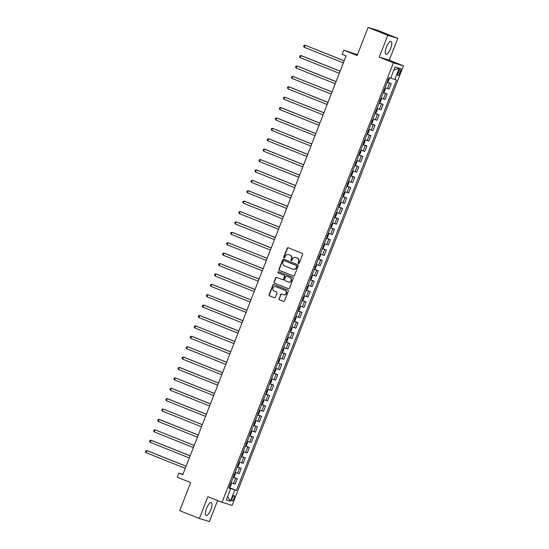 <?xml version="1.0" encoding="UTF-8"?>
<svg xmlns="http://www.w3.org/2000/svg" width="549" height="549" viewBox="0 0 549 549"><rect width="100%" height="100%" fill="white"/><g stroke="black" fill="none" stroke-linecap="round" stroke-linejoin="round"><path stroke-width="0.82" d="M298.464 263.493A0.611 0.583 -73.2 0 0 299.226 263.136L302.609 254.462A0.878 0.83 -73.2 0 0 302.156 253.336L288.259 247.777A0.878 0.83 -73.2 0 0 287.168 248.285L283.785 256.959A0.611 0.583 -73.2 0 0 284.149 257.762A0.611 0.583 -73.2 0 0 284.869 257.392L285.302 256.266A2.807 2.663 -73.2 0 1 288.795 254.647L289.947 255.107A2.807 2.663 -73.2 0 1 291.402 258.709L290.963 259.828A0.611 0.583 -73.2 0 0 291.327 260.638A0.611 0.583 -73.2 0 0 292.047 260.26L292.487 259.142A2.807 2.663 -73.2 0 1 295.973 257.515L297.133 257.982A2.807 2.663 -73.2 0 1 298.581 261.578L298.148 262.703A0.611 0.583 -73.2 0 0 298.464 263.493M210.802 509.65A6.965 2.203 111.8 0 0 211.269 502.548A6.965 2.203 111.8 0 0 206.568 508.374A6.965 2.203 111.8 0 0 206.101 515.477A6.965 2.203 111.8 0 0 210.802 509.65M390.6 48.49A6.965 2.203 111.8 0 0 391.066 41.388A6.965 2.203 111.8 0 0 386.366 47.214A6.965 2.203 111.8 0 0 385.899 54.317A6.965 2.203 111.8 0 0 390.6 48.49M233.991 498.519A2.855 0.906 111.8 0 0 234.183 495.603A2.855 0.906 111.8 0 0 232.254 497.998A2.855 0.906 111.8 0 0 232.062 500.914A2.855 0.906 111.8 0 0 233.991 498.519M279.07 298.69A0.878 0.83 -73.2 0 0 279.523 299.816L283.421 301.38A0.878 0.83 -73.2 0 0 284.512 300.873L288.266 291.238A0.878 0.83 -73.2 0 0 287.813 290.112L273.917 284.554A0.878 0.83 -73.2 0 0 272.826 285.061L269.072 294.696A0.878 0.83 -73.2 0 0 269.525 295.822L274.239 297.702A0.878 0.83 -73.2 0 0 275.324 297.194L276.936 293.07A0.878 0.83 -73.2 0 0 276.483 291.951L274.143 291.011A2.347 2.223 -73.2 0 1 275.673 286.585A2.347 2.223 -73.2 0 1 275.845 286.647L284.993 290.304A2.347 2.223 -73.2 0 1 283.462 294.731A2.347 2.223 -73.2 0 1 283.291 294.676L281.767 294.065A0.878 0.83 -73.2 0 0 280.676 294.573L279.345 298.773A0.878 0.83 -73.2 0 0 279.798 299.898L283.613 301.428M387.766 35.314L379.249 57.144L389.282 60.184L397.799 38.348L387.766 35.314L368.098 27.45L357.159 55.518L343.784 50.172L342.164 54.33L346.096 55.902L182.831 474.645L178.899 473.073L177.279 477.232L190.654 482.578L179.708 510.652L199.369 518.51L209.402 521.55L217.589 500.564M379.249 57.144L393.407 62.806L222.043 502.342L207.886 496.68L199.369 518.51M293.324 275.989A0.878 0.83 -73.2 0 0 294.415 275.481L298.169 265.846A0.878 0.83 -73.2 0 0 297.716 264.721L283.819 259.169A0.878 0.83 -73.2 0 0 282.728 259.677L278.974 269.305A0.878 0.83 -73.2 0 0 279.427 270.431L293.454 276.03M293.221 278.542L289.46 288.177A0.878 0.83 -73.2 0 1 288.376 288.685L274.473 283.126A0.878 0.83 -73.2 0 1 274.02 282.001L275.632 277.876A0.878 0.83 -73.2 0 1 276.717 277.369L282.358 279.626A0.878 0.83 -73.2 0 0 283.449 279.118L284.512 276.38A0.878 0.83 -73.2 0 0 284.059 275.255L278.192 272.908A0.611 0.583 -73.2 0 1 277.863 272.146A0.611 0.583 -73.2 0 1 278.638 271.769L292.768 277.417A0.878 0.83 -73.2 0 1 293.221 278.542M368.098 27.45L378.131 30.49L397.799 38.348M398.821 70.862L398.107 72.688A2.766 0.878 111.8 0 0 397.922 75.515A2.766 0.878 111.8 0 0 399.789 73.202L400.502 71.37A2.766 0.878 111.8 0 0 400.688 68.543A2.766 0.878 111.8 0 0 398.821 70.862M393.407 62.806L403.446 65.846L232.076 505.382L222.043 502.342M393.894 69.956L399.219 68.282L395.04 67.019L390.662 78.246L389.021 77.752L229.002 488.178L230.642 488.679L229.084 487.972M399.219 68.282L394.841 79.509L390.764 77.985M229.249 487.553L236.461 490.435L396.481 80.01L394.841 79.509M236.461 490.435L234.821 489.941L230.443 501.168L226.27 499.906L230.642 488.679M357.481 54.674L343.784 50.172M389.282 60.184L403.446 65.846M182.968 474.309L178.899 473.073M230.491 488.603L229.159 487.78M387.32 82.117L391.231 83.674L387.237 82.329M385.13 87.737L389.124 89.082L391.231 83.674M383.271 92.507L387.175 94.071L383.188 92.726M381.075 98.127L385.069 99.479L387.175 94.071M379.215 102.903L383.127 104.468L379.133 103.123M377.026 108.524L381.02 109.875L383.127 104.468M375.159 113.3L379.071 114.865L375.077 113.519M372.97 118.92L376.964 120.272L379.071 114.865M371.11 123.697L375.022 125.261L371.028 123.909M368.921 129.317L372.908 130.669L375.022 125.261M367.055 134.093L370.966 135.658L366.972 134.306M364.865 139.714L368.859 141.066L370.966 135.658M363.006 144.49L366.91 146.055L362.916 144.703M360.81 150.11L364.804 151.455L366.91 146.055M358.95 154.887L362.862 156.451L358.868 155.099M356.761 160.507L360.755 161.852L362.862 156.451M354.894 165.283L358.806 166.841L354.812 165.496M352.705 170.904L356.699 172.249L358.806 166.841M350.845 175.673L354.75 177.238L350.763 175.893M348.649 181.3L352.643 182.645L354.75 177.238M346.79 186.07L350.701 187.634L346.707 186.289M344.6 191.69L348.594 193.042L350.701 187.634M342.734 196.467L346.645 198.031L342.651 196.686M340.545 202.087L344.539 203.439L346.645 198.031M338.685 206.863L342.597 208.428L338.603 207.076M336.496 212.484L340.483 213.836L342.597 208.428M334.629 217.26L338.541 218.825L334.547 217.473M332.44 222.88L336.434 224.232L338.541 218.825M330.58 227.657L334.485 229.221L330.491 227.869M328.384 233.277L332.378 234.622L334.485 229.221M326.525 238.053L330.436 239.618L326.442 238.266M324.335 243.674L328.329 245.019L330.436 239.618M322.469 248.45L326.381 250.008L322.387 248.663M320.28 254.07L324.274 255.415L326.381 250.008M318.42 258.847L322.325 260.404L318.338 259.059M316.224 264.467L320.218 265.812L322.325 260.404M314.364 269.236L318.276 270.801L314.282 269.456M312.175 274.857L316.169 276.209L318.276 270.801M310.309 279.633L314.22 281.198L310.226 279.853M308.119 285.254L312.113 286.605L314.22 281.198M306.26 290.03L310.171 291.594L306.177 290.243M304.071 295.65L308.058 297.002L310.171 291.594M302.204 300.427L306.116 301.991L302.122 300.639M300.015 306.047L304.009 307.399L306.116 301.991M298.155 310.823L302.06 312.388L298.066 311.036M295.959 316.444L299.953 317.789L302.06 312.388M294.099 321.22L298.011 322.785L294.017 321.433M291.91 326.84L295.904 328.185L298.011 322.785M290.044 331.617L293.955 333.174L289.961 331.829M287.854 337.237L291.848 338.582L293.955 333.174M285.995 342.013L289.899 343.571L285.912 342.226M283.799 347.634L287.793 348.979L289.899 343.571M281.939 352.403L285.851 353.968L281.857 352.623M279.75 358.023L283.744 359.375L285.851 353.968M277.883 362.8L281.795 364.364L277.801 363.019M275.694 368.42L279.688 369.772L281.795 364.364M273.834 373.196L277.746 374.761L273.752 373.409M271.645 378.817L275.632 380.169L277.746 374.761M269.779 383.593L273.69 385.158L269.696 383.806M267.589 389.214L271.583 390.565L273.69 385.158M265.73 393.99L269.634 395.555L265.641 394.203M263.534 399.61L267.528 400.955L269.634 395.555M261.674 404.387L265.586 405.951L261.592 404.599M259.485 410.007L263.479 411.352L265.586 405.951M257.618 414.783L261.53 416.348L257.536 414.996M255.429 420.404L259.423 421.749L261.53 416.348M253.569 425.18L257.474 426.738L253.487 425.393M251.373 430.8L255.367 432.145L257.474 426.738M249.514 435.57L253.425 437.134L249.431 435.789M247.325 441.19L251.318 442.542L253.425 437.134M245.458 445.966L249.37 447.531L245.376 446.186M243.269 451.587L247.263 452.939L249.37 447.531M241.409 456.363L245.321 457.928L241.327 456.576M239.22 461.984L243.207 463.335L245.321 457.928M237.353 466.76L241.265 468.324L237.271 466.973M235.164 472.38L239.158 473.732L241.265 468.324M233.304 477.156L237.209 478.721L233.215 477.369M231.108 482.777L235.102 484.129L237.209 478.721M230.587 488.356L234.821 489.941M230.443 501.168L227.615 496.44M298.649 263.527A0.611 0.583 -73.2 0 1 298.416 262.786L298.855 261.66A2.807 2.663 -73.2 0 0 297.4 258.064L297.133 257.982M295.904 257.488A2.807 2.663 -73.2 0 1 296.247 257.598L297.4 258.064M288.719 254.619A2.807 2.663 -73.2 0 1 289.062 254.729L290.222 255.189A2.807 2.663 -73.2 0 1 291.677 258.792L291.238 259.91A0.611 0.583 -73.2 0 0 291.471 260.658M288.342 247.812A0.878 0.83 -73.2 0 0 287.436 248.368L284.059 257.042A0.611 0.583 -73.2 0 0 284.286 257.79M283.902 259.197A0.878 0.83 -73.2 0 0 282.996 259.759L279.242 269.387A0.878 0.83 -73.2 0 0 279.695 270.513L293.509 276.037M296.734 266.313A0.611 0.583 -73.2 0 0 296.419 265.524L284.224 260.651A0.611 0.583 -73.2 0 0 283.456 261.001L282.996 262.189A2.807 2.663 -73.2 0 0 284.451 265.791L292.789 269.12A2.807 2.663 -73.2 0 0 296.275 267.5L297.009 266.395A0.611 0.583 -73.2 0 0 296.693 265.606L296.419 265.524M284.403 260.706A0.611 0.583 -73.2 0 1 284.492 260.734L296.693 265.606M293.132 269.23A2.807 2.663 -73.2 0 0 296.549 267.583L296.275 267.5M297.009 266.395L296.549 267.583M288.561 288.733L274.473 283.126M276.799 277.403A0.878 0.83 -73.2 0 0 275.9 277.959L274.294 282.083A0.878 0.83 -73.2 0 0 274.747 283.209M282.488 279.667L282.625 279.709A0.878 0.83 -73.2 0 0 283.716 279.201L284.78 276.463A0.878 0.83 -73.2 0 0 284.327 275.337L278.192 272.908M278.748 271.81A0.611 0.583 -73.2 0 0 278.46 272.99M288.204 281.966A2.347 2.223 -73.2 0 0 291.155 280.518A2.347 2.223 -73.2 0 0 289.906 277.595L286.681 276.305A0.878 0.83 -73.2 0 0 285.59 276.813L284.526 279.551A0.878 0.83 -73.2 0 0 284.979 280.676L288.204 281.966M288.513 282.062A2.347 2.223 -73.2 0 0 291.423 280.601A2.347 2.223 -73.2 0 0 290.181 277.677L289.906 277.595M286.825 276.353A0.878 0.83 -73.2 0 1 286.955 276.387L290.181 277.677M281.85 294.092A0.878 0.83 -73.2 0 0 280.951 294.655L279.345 298.773M283.6 294.772A2.347 2.223 -73.2 0 0 286.516 293.31A2.347 2.223 -73.2 0 0 285.267 290.387L284.993 290.304M275.811 286.633A2.347 2.223 -73.2 0 1 276.12 286.729L285.267 290.387M273.999 284.588A0.878 0.83 -73.2 0 0 273.1 285.144L269.346 294.779A0.878 0.83 -73.2 0 0 269.799 295.904L274.425 297.75M389.214 77.807L389.406 78.685L388.431 81.183L387.443 81.808M344.196 60.781L305.018 45.183L304.208 47.262L343.358 62.915M387.882 80.168L388.267 79.173M344.168 60.836L305.018 45.183L303.954 45.457L303.631 46.288L304.208 47.262M385.13 88.087L385.35 89.082L384.375 91.58L383.531 92.232L385.137 88.115M340.14 71.178L301.641 55.778L300.962 55.573L300.152 57.652L339.309 73.312M383.826 90.564L384.218 89.569M340.119 71.233L300.962 55.573L299.905 55.854L299.576 56.684L300.152 57.652M381.081 98.484L381.294 99.479L380.327 101.977L379.483 102.622L381.081 98.511M336.084 81.575L297.585 66.175L296.913 65.969L296.103 68.049L335.254 83.709M379.771 100.961L380.162 99.966M336.063 81.629L296.913 65.969L295.849 66.251L295.527 67.081L296.103 68.049M377.026 108.88L377.245 109.875L376.271 112.373L375.283 112.998M332.035 91.971L292.857 76.366L292.047 78.445L331.198 94.105M375.406 113.039L377.033 108.901M375.722 111.358L376.106 110.356M332.015 92.026L292.857 76.366L291.793 76.647L291.471 77.478L292.047 78.445M372.97 119.277L373.19 120.272L372.215 122.763L371.227 123.395M327.979 102.361L289.481 86.968L288.801 86.763L287.992 88.842L327.149 104.502M371.35 123.436L372.977 119.298M371.666 121.754L372.057 120.753M327.959 102.423L288.801 86.763L287.745 87.037L287.415 87.874L287.992 88.842M368.921 129.674L369.141 130.669L368.166 133.16L367.322 133.812L368.928 129.694M323.931 112.758L284.753 97.159L283.943 99.239L323.093 114.899M367.61 132.151L368.002 131.149M323.903 112.82L284.753 97.159L283.689 97.434L283.366 98.264L283.943 99.239M364.865 140.064L365.085 141.066L364.111 143.557L363.266 144.209L364.872 140.091M319.875 123.154L281.376 107.762L280.697 107.556L279.887 109.635L319.044 125.296M363.562 142.548L363.953 141.546M319.854 123.216L280.697 107.556L279.633 107.83L279.311 108.661L279.887 109.635M360.81 150.46L361.029 151.455L360.062 153.953L359.211 154.605L360.817 150.488M315.819 133.551L277.32 118.159L276.648 117.953L275.831 120.032L314.989 135.685M359.506 152.938L359.897 151.943M315.799 133.606L276.648 117.953L275.584 118.227L275.262 119.058L275.831 120.032M356.761 160.857L356.98 161.852L356.006 164.35L355.162 165.002L356.768 160.884M311.77 143.948L272.592 128.349L271.782 130.429L310.933 146.082M355.457 163.334L355.841 162.339M311.743 144.003L272.592 128.349L271.529 128.624L271.206 129.454L271.782 130.429M352.705 171.254L352.925 172.249L351.95 174.747L351.106 175.399L352.712 171.281M307.714 154.344L269.216 138.945L268.536 138.746L267.727 140.819L306.884 156.479M351.401 173.731L351.792 172.736M307.694 154.399L268.536 138.746L267.48 139.021L267.15 139.851L267.727 140.819M348.656 181.65L348.869 182.645L347.901 185.143L347.057 185.788L348.656 181.678M303.659 164.741L265.16 149.342L264.488 149.136L263.678 151.215L302.828 166.875M347.345 184.128L347.737 183.133M303.638 164.796L264.488 149.136L263.424 149.417L263.101 150.248L263.678 151.215M344.6 192.047L344.82 193.042L343.846 195.54L342.857 196.165M299.61 175.138L260.432 159.533L259.622 161.612L298.773 177.272M342.981 196.206L344.607 192.068M343.297 194.524L343.681 193.523M299.589 175.193L260.432 159.533L259.368 159.814L259.046 160.644L259.622 161.612M340.545 202.444L340.764 203.439L339.79 205.93L338.802 206.561M295.554 185.528L257.056 170.135L256.376 169.929L255.566 172.009L294.724 187.669M338.925 206.602L340.552 202.464M339.241 204.921L339.632 203.919M295.534 185.589L256.376 169.929L255.319 170.204L254.99 171.041L255.566 172.009M336.496 212.84L336.715 213.836L335.741 216.327L334.897 216.979L336.503 212.861M291.505 195.924L252.327 180.326L251.517 182.405L290.668 198.065M335.185 215.318L335.576 214.316M291.478 195.986L252.327 180.326L251.264 180.6L250.941 181.431L251.517 182.405M330.697 227.355L331.685 226.723L332.66 224.232L332.317 223.196M287.45 206.321L248.951 190.928L248.272 190.723L247.462 192.802L286.619 208.462M331.136 225.714L331.527 224.713M287.429 206.383L248.272 190.723L247.208 190.997L246.885 191.827L247.462 192.802M326.641 237.744L327.636 237.12L328.604 234.622L328.261 233.593M283.394 216.718L244.895 201.325L244.223 201.119L243.406 203.199L282.563 218.852M327.08 236.104L327.472 235.109M283.373 216.773L244.223 201.119L243.159 201.394L242.836 202.224L243.406 203.199M322.592 248.141L323.581 247.517L324.555 245.019L324.212 243.982M279.345 227.114L240.167 211.516L239.357 213.595L278.508 229.249M323.032 246.501L323.416 245.506M279.317 227.169L240.167 211.516L239.103 211.79L238.781 212.621L239.357 213.595M318.537 258.538L319.525 257.913L320.499 255.415L320.156 254.379M275.289 237.511L236.791 222.112L236.111 221.913L235.301 223.985L274.459 239.645M318.976 256.898L319.367 255.903M275.269 237.566L236.111 221.913L235.054 222.187L234.725 223.018L235.301 223.985M314.481 268.935L315.476 268.31L316.444 265.812L316.107 264.776M271.233 247.908L232.735 232.508L232.062 232.302L231.253 234.382L270.403 250.042M314.92 267.294L315.311 266.299M271.213 247.963L232.062 232.302L230.999 232.584L230.676 233.414L231.253 234.382M310.432 279.331L311.42 278.707L312.395 276.209L312.052 275.173M310.576 279.352L312.052 275.166M267.185 258.305L228.007 242.699L227.197 244.779L266.347 260.439M310.871 277.691L311.256 276.689M267.164 258.359L228.007 242.699L226.943 242.981L226.62 243.811L227.197 244.779M306.376 289.728L307.365 289.097L308.339 286.605L307.996 285.569M306.52 289.748L308.003 285.562M263.129 268.701L224.63 253.302L223.951 253.096L223.141 255.175L262.298 270.835M306.816 288.088L307.207 287.086M263.108 268.756L223.951 253.096L222.894 253.37L222.565 254.208L223.141 255.175M302.321 300.125L303.316 299.493L304.29 297.002L303.947 295.966M302.472 300.145L303.947 295.959M259.08 279.091L219.902 263.493L219.092 265.572L258.243 281.232M302.76 298.484L303.151 297.483M259.053 279.153L219.902 263.493L218.838 263.767L218.516 264.597L219.092 265.572M298.272 310.521L299.26 309.89L300.234 307.399L299.891 306.363M298.416 310.542L299.898 306.349M255.024 289.488L216.526 274.095L215.846 273.889L215.036 275.969L254.194 291.629M298.711 308.881L299.102 307.879M255.004 289.549L215.846 273.889L214.783 274.164L214.46 274.994L215.036 275.969M294.216 320.918L295.211 320.287L296.179 317.789L295.836 316.759M250.968 299.884L212.47 284.492L211.797 284.286L210.981 286.365L250.138 302.019M294.655 319.271L295.046 318.276M250.948 299.939L211.797 284.286L210.734 284.56L210.404 285.391L210.981 286.365M291.91 327.19L292.13 328.185L291.155 330.683L290.311 331.335L291.917 327.218M246.92 310.281L207.742 294.683L206.932 296.762L246.082 312.415M290.606 329.668L290.991 328.673M246.892 310.336L207.742 294.683L206.678 294.957L206.355 295.787L206.932 296.762M287.854 337.587L288.074 338.582L287.1 341.08L286.255 341.732L287.861 337.614M242.864 320.678L204.365 305.278L203.686 305.079L202.876 307.159L242.034 322.812M286.551 340.064L286.942 339.069M242.843 320.733L203.686 305.079L202.622 305.354L202.3 306.184L202.876 307.159M283.806 347.984L284.018 348.979L283.051 351.477L282.207 352.129L283.806 348.011M238.808 331.074L200.31 315.675L199.637 315.469L198.827 317.548L237.978 333.209M282.495 350.461L282.886 349.466M238.788 331.129L199.637 315.469L198.573 315.75L198.251 316.581L198.827 317.548M279.75 358.38L279.969 359.375L278.995 361.873L278.151 362.518L279.757 358.408M234.759 341.471L195.581 325.866L194.771 327.945L233.922 343.605M278.446 360.858L278.83 359.863M234.739 341.526L195.581 325.866L194.518 326.147L194.195 326.978L194.771 327.945M275.694 368.777L275.914 369.772L274.939 372.263L274.095 372.915L275.701 368.798M230.704 351.868L192.205 336.468L191.526 336.262L190.716 338.342L229.873 354.002M274.39 371.254L274.781 370.252M230.683 351.923L191.526 336.262L190.469 336.537L190.139 337.374L190.716 338.342M271.645 379.174L271.865 380.169L270.89 382.66L270.046 383.312L271.652 379.194M226.655 362.258L187.477 346.659L186.667 348.739L225.817 364.399M270.334 381.651L270.726 380.649M226.627 362.319L187.477 346.659L186.413 346.934L186.09 347.771L186.667 348.739M267.589 389.564L267.809 390.565L266.835 393.057L265.991 393.708L267.596 389.591M222.599 372.654L184.1 357.262L183.421 357.056L182.611 359.135L221.769 374.795M266.286 392.048L266.677 391.046M222.578 372.716L183.421 357.056L182.357 357.33L182.035 358.161L182.611 359.135M263.534 399.96L263.753 400.962L262.786 403.453L261.935 404.105L263.541 399.988M218.543 383.051L180.045 367.658L179.372 367.453L178.555 369.532L217.713 385.185M262.23 402.438L262.621 401.443M218.523 383.106L179.372 367.453L178.308 367.727L177.979 368.557L178.555 369.532M259.485 410.357L259.704 411.352L258.73 413.85L257.886 414.502L259.492 410.384M214.494 393.448L175.316 377.849L174.507 379.929L213.657 395.582M258.181 412.834L258.565 411.839M214.467 393.503L175.316 377.849L174.253 378.124L173.93 378.954L174.507 379.929M255.429 420.754L255.649 421.749L254.674 424.247L253.83 424.899L255.436 420.781M210.439 403.844L171.94 388.445L171.261 388.246L170.451 390.325L209.608 405.979M254.125 423.231L254.516 422.236M210.418 403.899L171.261 388.246L170.197 388.52L169.874 389.351L170.451 390.325M251.38 431.15L251.593 432.145L250.625 434.643L249.781 435.295L251.38 431.178M206.383 414.241L167.884 398.842L167.212 398.636L166.402 400.715L205.552 416.375M250.07 433.628L250.461 432.633M206.362 414.296L167.212 398.636L166.148 398.917L165.825 399.747L166.402 400.715M247.325 441.547L247.544 442.542L246.57 445.04L245.726 445.685L247.331 441.574M202.334 424.638L163.156 409.032L162.346 411.112L201.497 426.772M246.021 444.024L246.405 443.029M202.313 424.693L163.156 409.032L162.092 409.314L161.77 410.144L162.346 411.112M243.269 451.944L243.488 452.939L242.514 455.43L241.67 456.082L243.276 451.964M198.278 435.034L159.78 419.635L159.1 419.429L158.29 421.508L197.448 437.169M241.965 454.421L242.356 453.419M198.258 435.089L159.1 419.429L158.043 419.704L157.714 420.541L158.29 421.508M239.22 462.34L239.439 463.335L238.465 465.827L237.621 466.478L239.227 462.361M194.229 445.424L155.051 429.826L154.242 431.905L193.392 447.565M237.909 464.818L238.3 463.816M194.202 445.486L155.051 429.826L153.988 430.1L153.665 430.938L154.242 431.905M235.164 472.737L235.384 473.732L234.409 476.223L233.565 476.875L235.171 472.758M190.174 455.821L151.675 440.428L150.996 440.223L150.186 442.302L189.343 457.962M233.86 475.214L234.251 474.212M190.153 455.883L150.996 440.223L149.932 440.497L149.609 441.327L150.186 442.302M231.108 483.127L231.328 484.129L230.36 486.62L229.509 487.272L231.115 483.154M186.118 466.218L147.619 450.825L146.947 450.619L146.13 452.699L185.287 468.352M229.805 485.604L230.196 484.609M186.097 466.273L146.947 450.619L145.883 450.894L145.554 451.724L146.13 452.699M387.484 88.588L389.591 83.18M383.428 98.985L385.535 93.577M379.38 109.381L381.486 103.974M375.324 119.771L377.431 114.37M371.268 130.168L373.375 124.767M367.219 140.565L369.326 135.157M363.164 150.961L365.27 145.554M359.108 161.358L361.221 155.95M355.059 171.755L357.166 166.347M351.003 182.151L353.11 176.744M346.954 192.548L349.061 187.14M342.899 202.938L345.005 197.537M338.843 213.335L340.95 207.934M334.794 223.731L336.901 218.324M330.738 234.128L332.845 228.72M326.682 244.525L328.796 239.117M322.634 254.921L324.74 249.514M318.578 265.318L320.685 259.91M314.529 275.715L316.636 270.307M310.473 286.104L312.58 280.704M306.417 296.501L308.524 291.1M302.369 306.898L304.475 301.49M298.313 317.295L300.42 311.887M294.257 327.691L296.371 322.284M290.208 338.088L292.315 332.68M286.153 348.485L288.259 343.077M282.104 358.881L284.21 353.474M278.048 369.271L280.155 363.87M273.992 379.668L276.099 374.267M269.943 390.065L272.05 384.657M265.888 400.461L267.994 395.054M261.832 410.858L263.945 405.45M257.783 421.255L259.89 415.847M253.727 431.651L255.834 426.244M249.678 442.048L251.785 436.64M245.623 452.438L247.729 447.037M241.567 462.834L243.674 457.434M237.518 473.231L239.625 467.83M233.462 483.628L235.569 478.22M398.876 70.718L400.502 71.37M398.162 72.55L399.789 73.202M387.587 81.835L389.159 77.793M330.841 227.375L332.447 223.258M326.785 237.772L328.391 233.654M322.737 248.169L324.342 244.051M318.681 258.565L320.287 254.448M314.632 268.962L316.231 264.844M294.36 320.939L295.966 316.821"/></g></svg>
